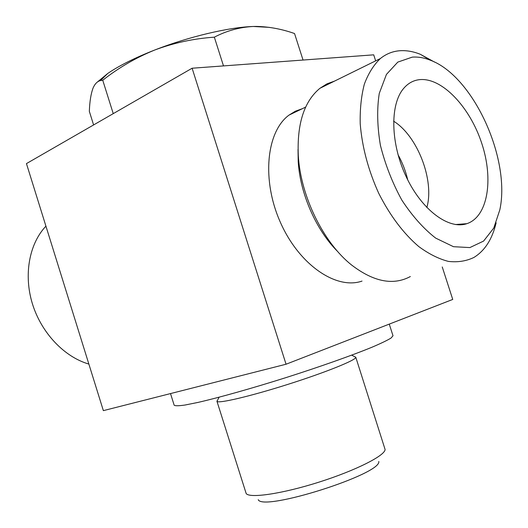 <?xml version="1.0" encoding="UTF-8"?>
<svg xmlns="http://www.w3.org/2000/svg" width="528" height="528" viewBox="0 0 528 528"><rect width="100%" height="100%" fill="white"/><g stroke="black" fill="none" stroke-linecap="round" stroke-linejoin="round"><path stroke-width="0.79" d="M258.225 499.679C262.977 511.757 381.856 474.045 378.774 461.439M217.655 400.033L216.929 401.214L246.173 493.541C249.658 498.557 282.355 493.786 318.998 482.13C355.667 470.534 385.13 455.585 385.09 449.473L355.766 357.179L354.486 356.624M216.929 401.214L216.982 401.326C217.998 403.861 250.239 396.337 287.978 384.344C325.736 372.385 356.42 359.951 355.78 357.298L355.766 357.179M170.518 393.578L174.161 405.194C175.184 405.986 178.82 405.933 185.071 405.022L197.98 402.422C219.001 397.617 251.599 388.463 285.853 377.645C320.08 366.736 351.991 355.43 371.943 347.239C380.912 343.418 387.275 340.362 391.024 338.065L393.004 335.775L389.261 324.113M442.253 266.963L452.74 299.435L286.051 364.228L103.363 410.639L26.453 163.601L192.113 68.224L373.712 54.833L375.659 60.859M362.023 281.081C336.468 290.05 299.297 265.063 280.5 222.598C261.472 180.259 266.284 131.749 288.981 115.13L295.363 111.203L302.293 108.715M286.051 364.228L192.113 68.224M298.023 149.431L298.214 161.68C300.142 193.908 316.305 230.413 337.828 251.684M407.741 179.903C405.669 171.046 402.428 162.637 398.013 154.684M426.835 207.53C434.663 180.523 417.529 135.881 393.571 121.156M419.555 79.649C413.279 80.335 407.926 83.325 403.484 88.618C389.743 104.808 390.562 144.025 406.362 177.085C422.03 210.243 448.873 229.898 466.858 223.674C487.879 216.751 493.799 179.447 481.741 143.306C469.946 107.098 441.976 77.286 419.555 79.649M412.256 57.136L397.808 62.099L386.437 74.408L379.269 93.403C376.834 108.999 377.21 126.284 380.398 145.273C385.216 164.512 392.35 182.767 401.795 200.039C412.223 215.952 423.522 228.644 435.679 238.108L453.493 246.701L469.874 247.579L483.589 241.078L493.759 228.076L499.831 209.821C510.86 158.783 473.332 76.197 430.465 60.251C424.175 57.737 418.103 56.701 412.256 57.136M434.636 62.119L420.354 54.305C413.338 51.487 406.553 50.299 399.993 50.728C392.74 51.242 386.199 53.849 380.365 58.542C373.692 64.898 368.353 73.432 364.353 84.137C361.264 95.944 359.885 109.197 360.221 123.902C362.135 147.154 368.313 170.306 378.754 193.373C390.1 215.714 403.438 233.442 418.77 246.563C428.855 253.968 438.735 258.911 448.411 261.406C457.756 262.462 466.257 261.142 473.926 257.446C484.843 250.721 492.241 239.177 496.142 222.809M334.541 81.101L326.918 83.866L319.915 88.301C304.115 101.402 296.908 123.829 298.3 155.575C300.623 196.383 323.624 242.979 351.721 265.109C373.738 281.893 393.281 285.701 410.348 276.54M45.929 226.162C29.245 243.712 23.437 274.837 32.465 303.976C41.501 333.109 64.423 357.027 88.869 364.076M303.046 60.04L294.545 33.541C281.754 29.027 268.937 26.651 256.1 26.42L253.249 26.479C239.6 27.192 226.631 30.756 214.348 37.171C193.756 38.57 173.943 42.834 154.909 49.949C136.066 57.592 118.681 67.69 102.742 80.243L100.604 80.546C97.416 81.246 94.895 83.774 93.034 88.136C90.915 93.865 89.681 101.614 89.344 111.382L93.595 124.945M102.742 80.243L113.243 113.632M214.348 37.171L223.496 65.914M97.04 82.315L107.771 73.438C119.229 65.617 134.944 57.79 154.909 49.949C188.8 36.676 229.172 27.185 253.249 26.479L269.287 27.357M219.107 397.214L216.982 401.326M351.681 355.159L355.78 357.298M288.981 115.13L305.666 107.092M455.492 224.539L466.858 223.674M430.465 60.251L420.354 54.305M319.915 88.301L380.365 58.542M298.214 161.68L298.3 155.575M107.771 73.438L100.604 80.546"/></g></svg>
